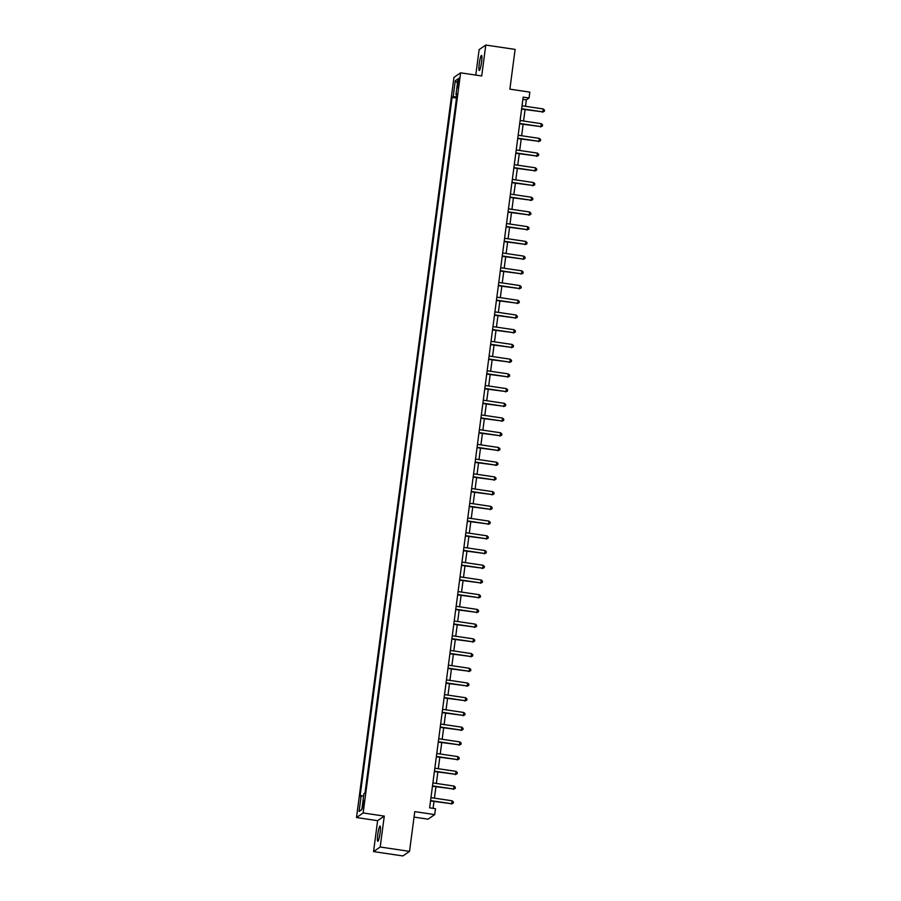<?xml version="1.0" encoding="UTF-8"?>
<svg xmlns="http://www.w3.org/2000/svg" width="901" height="901" viewBox="0 0 901 901"><rect width="100%" height="100%" fill="white"/><g stroke="black" fill="none" stroke-linecap="round" stroke-linejoin="round"><path stroke-width="1.35" d="M380.087 832.907A7.658 1.025 -81.5 0 0 380.064 826.116A7.658 1.025 -81.5 0 0 377.778 834.484A7.658 1.025 -81.5 0 0 377.801 841.275A7.658 1.025 -81.5 0 0 380.087 832.907M481.551 62.146A7.658 1.025 -81.5 0 0 481.528 55.366A7.658 1.025 -81.5 0 0 479.253 63.734A7.658 1.025 -81.5 0 0 479.276 70.515A7.658 1.025 -81.5 0 0 481.551 62.146M363.948 803.85L363.936 800.448L362.81 808.028L363.948 803.85M414.043 817.083L428.054 819.178L434.71 814.594L435.487 808.715L429.619 807.837L523.177 97.139L529.045 98.018L529.822 92.127L509.876 89.154L515.113 49.409L485.785 45.05L479.129 49.623L475.784 75.076M373.555 851.591L402.882 855.95L409.527 851.377L380.199 847.008L384.276 816.103L363.159 812.961L356.503 817.534L377.62 820.676L373.555 851.591L380.199 847.008M363.159 812.961L460.602 72.823L453.946 77.396L356.503 817.534M457.945 82.036L457.618 87.915L459.06 81.27L459.048 77.982L457.945 82.036L458.936 82.182M456.661 96.801L453.18 96.666L452.088 97.421L360.073 796.338L363.666 795.684M453.18 96.666L455.264 80.775L458.035 78.871L455.94 94.763L456.897 95.044M361.166 795.583L359.071 811.486L361.842 809.582L363.925 793.68L365.018 792.936L457.032 94.019L455.94 94.763M434.71 814.594L414.764 811.632L409.527 851.377M460.602 72.823L481.708 75.966L485.785 45.05M525.508 106.307L526.353 99.865L529.045 98.018M433.077 808.355L433.978 801.473M434.417 798.162L435.926 786.753M436.354 783.442L437.863 772.033M438.291 768.722L439.801 757.313M440.229 754.002L441.738 742.593M442.166 739.282L443.675 727.873M444.114 724.562L445.612 713.153M446.051 709.842L447.549 698.433M447.988 695.122L449.486 683.713M449.926 680.401L451.424 668.992M451.863 665.681L453.361 654.272M453.8 650.961L455.298 639.552M455.737 636.241L457.235 624.832M457.674 621.521L459.172 610.112M459.611 606.801L461.109 595.392M461.549 592.081L463.058 580.672M463.486 577.361L464.995 565.952M465.423 562.641L466.932 551.232M467.36 547.921L468.869 536.512M469.308 533.201L470.806 521.792M471.246 518.48L472.743 507.072M473.183 503.76L474.681 492.351M475.12 489.029L476.618 477.631M477.057 474.309L478.555 462.911M478.994 459.589L480.492 448.191M480.931 444.869L482.429 433.471M482.868 430.149L484.366 418.751M484.806 415.429L486.303 404.031M486.743 400.708L488.252 389.3M488.68 385.988L490.189 374.579M490.617 371.268L492.126 359.859M492.554 356.548L494.063 345.139M494.491 341.828L496 330.419M496.44 327.108L497.938 315.699M498.377 312.388L499.875 300.979M500.314 297.668L501.812 286.259M502.251 282.948L503.749 271.539M504.188 268.228L505.686 256.819M506.125 253.508L507.623 242.099M508.063 238.788L509.561 227.379M510 224.067L511.498 212.659M511.937 209.347L513.435 197.938M513.874 194.627L515.383 183.218M515.811 179.907L517.32 168.498M517.748 165.187L519.258 153.778M519.686 150.467L521.195 139.058M521.623 135.747L523.132 124.338M523.571 121.027L525.069 109.618M522.895 99.358L526.353 99.865M452.088 97.421L456.492 98.074M457.483 83.038L455.264 80.775M359.071 811.486L361.864 809.402M384.276 816.103L377.62 820.676M521.611 109.1L542.83 111.882L521.656 108.739M543.224 108.942L544.497 110.147L544.339 111.319L542.83 111.882L543.224 108.942L522.039 105.789M544.339 111.319L542.379 112.197M519.674 123.82L540.893 126.602L519.719 123.46M541.276 123.662L542.56 124.867L542.402 126.039L540.893 126.602L541.276 123.662L520.102 120.509M542.402 126.039L540.442 126.917M517.726 138.54L538.956 141.322L517.782 138.18M539.339 138.382L540.611 139.587L540.465 140.759L538.956 141.322L539.339 138.382L518.165 135.229M540.465 140.759L538.505 141.637M515.789 153.26L537.019 156.042L515.845 152.9M537.401 153.102L538.674 154.308L538.528 155.479L537.019 156.042L537.401 153.102L516.228 149.949M538.528 155.479L536.568 156.357M513.852 167.98L535.081 170.773L513.908 167.62M535.464 167.823L536.737 169.028L536.591 170.199L535.081 170.773L535.464 167.823L514.291 164.669M536.591 170.199L534.631 171.077M511.914 182.7L533.144 185.493L511.971 182.34M533.527 182.543L534.8 183.748L534.653 184.919L533.144 185.493L533.527 182.543L512.354 179.389M534.653 184.919L532.694 185.797M509.977 197.42L531.207 200.213L510.022 197.06M531.59 197.263L532.863 198.468L532.705 199.65L531.207 200.213L531.59 197.263L510.416 194.109M532.705 199.65L530.757 200.518M508.04 212.152L529.27 214.934L508.085 211.78M529.653 211.983L530.926 213.188L530.768 214.37L529.27 214.934L529.653 211.983L508.479 208.829M530.768 214.37L528.819 215.238M506.103 226.872L527.333 229.654L506.148 226.5M527.716 226.703L528.988 227.908L528.831 229.091L527.333 229.654L527.716 226.703L506.542 223.549M528.831 229.091L526.882 229.958M504.166 241.592L525.384 244.374L504.211 241.22M525.779 241.423L527.051 242.628L526.894 243.811L525.384 244.374L525.779 241.423L504.605 238.269M526.894 243.811L524.945 244.678M502.229 256.312L523.447 259.094L502.274 255.94M523.841 256.143L525.114 257.348L524.956 258.531L523.447 259.094L523.841 256.143L502.668 252.99M524.956 258.531L522.997 259.398M500.292 271.032L521.51 273.814L500.337 270.66M521.904 270.863L523.177 272.068L523.019 273.251L521.51 273.814L521.904 270.863L500.731 267.71M523.019 273.251L521.06 274.118M498.354 285.752L519.573 288.534L498.399 285.38M519.967 285.583L521.24 286.788L521.082 287.971L519.573 288.534L519.967 285.583L498.782 282.43M521.082 287.971L519.122 288.838M496.417 300.472L517.636 303.254L496.462 300.101M518.03 300.303L519.303 301.508L519.145 302.691L517.636 303.254L518.03 300.303L496.845 297.15M519.145 302.691L517.185 303.558M494.48 315.192L515.699 317.974L494.525 314.821M516.093 315.023L517.365 316.228L517.208 317.411L515.699 317.974L516.093 315.023L494.908 311.881M517.208 317.411L515.248 318.278M492.532 329.912L513.761 332.694L492.588 329.541M514.144 329.743L515.428 330.949L515.271 332.131L513.761 332.694L514.144 329.743L492.971 326.601M515.271 332.131L513.311 332.998M490.595 344.632L511.824 347.414L490.651 344.261M512.207 344.464L513.48 345.669L513.333 346.851L511.824 347.414L512.207 344.464L491.034 341.321M513.333 346.851L511.374 347.718M488.657 359.353L509.887 362.134L488.714 358.981M510.27 359.184L511.543 360.389L511.396 361.571L509.887 362.134L510.27 359.184L489.097 356.041M511.396 361.571L509.437 362.439M486.72 374.073L507.95 376.855L486.777 373.701M508.333 373.904L509.606 375.109L509.459 376.291L507.95 376.855L508.333 373.904L487.159 370.761M509.459 376.291L507.5 377.159M484.783 388.793L506.013 391.575L484.839 388.421M506.396 388.624L507.668 389.829L507.511 391.011L506.013 391.575L506.396 388.624L485.222 385.482M507.511 391.011L505.562 391.879M482.846 403.513L504.076 406.295L482.891 403.141M504.459 403.344L505.731 404.549L505.574 405.732L504.076 406.295L504.459 403.344L483.285 400.202M505.574 405.732L503.625 406.599M480.909 418.233L502.139 421.015L480.954 417.861M502.521 418.064L503.794 419.269L503.636 420.452L502.139 421.015L502.521 418.064L481.348 414.922M503.636 420.452L501.688 421.319M478.972 432.953L500.201 435.735L479.017 432.581M500.584 432.784L501.857 433.989L501.699 435.172L500.201 435.735L500.584 432.784L479.411 429.642M501.699 435.172L499.751 436.039M477.034 447.673L498.253 450.455L477.079 447.301M498.647 447.504L499.92 448.709L499.762 449.892L498.253 450.455L498.647 447.504L477.474 444.362M499.762 449.892L497.814 450.759M475.097 462.393L496.316 465.175L475.142 462.022M496.71 462.236L497.983 463.429L497.825 464.612L496.316 465.175L496.71 462.236L475.537 459.082M497.825 464.612L495.865 465.479M473.16 477.113L494.379 479.895L473.205 476.742M494.773 476.956L496.046 478.149L495.888 479.332L494.379 479.895L494.773 476.956L473.588 473.802M495.888 479.332L493.928 480.199M471.223 491.833L492.442 494.615L471.268 491.462M492.836 491.676L494.108 492.87L493.951 494.052L492.442 494.615L492.836 491.676L471.651 488.522M493.951 494.052L491.991 494.919M469.286 506.553L490.504 509.335L469.331 506.182M490.899 506.396L492.171 507.59L492.014 508.772L490.504 509.335L490.899 506.396L469.714 503.242M492.014 508.772L490.054 509.639M467.349 521.274L488.567 524.055L467.394 520.902M488.95 521.116L490.234 522.31L490.076 523.492L488.567 524.055L488.95 521.116L467.777 517.962M490.076 523.492L488.117 524.359M465.4 535.994L486.63 538.775L465.457 535.622M487.013 535.836L488.297 537.03L488.139 538.212L486.63 538.775L487.013 535.836L465.84 532.682M488.139 538.212L486.18 539.08M463.463 550.714L484.693 553.496L463.519 550.342M485.076 550.556L486.349 551.75L486.202 552.932L484.693 553.496L485.076 550.556L463.902 547.403M486.202 552.932L484.242 553.8M461.526 565.434L482.756 568.216L461.582 565.062M483.139 565.276L484.411 566.47L484.265 567.653L482.756 568.216L483.139 565.276L461.965 562.123M484.265 567.653L482.305 568.52M459.589 580.154L480.819 582.936L459.645 579.782M481.202 579.996L482.474 581.19L482.328 582.373L480.819 582.936L481.202 579.996L460.028 576.843M482.328 582.373L480.368 583.251M457.652 594.874L478.881 597.656L457.697 594.502M479.264 594.716L480.537 595.91L480.379 597.093L478.881 597.656L479.264 594.716L458.091 591.563M480.379 597.093L478.431 597.971M455.715 609.594L476.944 612.376L455.76 609.222M477.327 609.436L478.6 610.641L478.442 611.813L476.944 612.376L477.327 609.436L456.154 606.283M478.442 611.813L476.494 612.691M453.777 624.314L475.007 627.096L453.822 623.942M475.39 624.156L476.663 625.362L476.505 626.533L475.007 627.096L475.39 624.156L454.217 621.003M476.505 626.533L474.557 627.411M451.84 639.034L473.059 641.816L451.885 638.663M473.453 638.877L474.726 640.082L474.568 641.253L473.059 641.816L473.453 638.877L452.279 635.723M474.568 641.253L472.62 642.131M449.903 653.754L471.122 656.536L449.948 653.383M471.516 653.597L472.788 654.802L472.631 655.973L471.122 656.536L471.516 653.597L450.342 650.443M472.631 655.973L470.682 656.852M447.966 668.474L469.184 671.256L448.011 668.103M469.579 668.317L470.851 669.522L470.694 670.693L469.184 671.256L469.579 668.317L448.405 665.163M470.694 670.693L468.734 671.572M446.029 683.195L467.247 685.976L446.074 682.823M467.642 683.037L468.914 684.242L468.757 685.413L467.247 685.976L467.642 683.037L446.457 679.883M468.757 685.413L466.797 686.292M444.092 697.915L465.31 700.696L444.137 697.543M465.704 697.757L466.977 698.962L466.819 700.133L465.31 700.696L465.704 697.757L444.52 694.603M466.819 700.133L464.86 701.012M442.154 712.635L463.373 715.417L442.2 712.263M463.767 712.477L465.04 713.682L464.882 714.853L463.373 715.417L463.767 712.477L442.582 709.324M464.882 714.853L462.923 715.732M440.217 727.355L461.436 730.137L440.262 726.983M461.819 727.197L463.103 728.402L462.945 729.573L461.436 730.137L461.819 727.197L440.645 724.044M462.945 729.573L460.985 730.452M438.269 742.075L459.499 744.857L438.325 741.703M459.882 741.917L461.166 743.122L461.008 744.294L459.499 744.857L459.882 741.917L438.708 738.764M461.008 744.294L459.048 745.172M436.332 756.795L457.562 759.577L436.388 756.435M457.945 756.637L459.217 757.842L459.071 759.014L457.562 759.577L457.945 756.637L436.771 753.484M459.071 759.014L457.111 759.892M434.395 771.515L455.624 774.297L434.451 771.155M456.007 771.357L457.28 772.562L457.134 773.734L455.624 774.297L456.007 771.357L434.834 768.204M457.134 773.734L455.174 774.612M432.457 786.235L453.687 789.017L432.514 785.875M454.07 786.077L455.343 787.283L455.196 788.454L453.687 789.017L454.07 786.077L432.897 782.924M455.196 788.454L453.237 789.332M430.52 800.955L451.75 803.737L430.565 800.595M452.133 800.798L453.406 802.003L453.248 803.174L451.75 803.737L452.133 800.798L430.96 797.644M453.248 803.174L451.3 804.052M458.586 84.773L457.607 84.626"/></g></svg>
